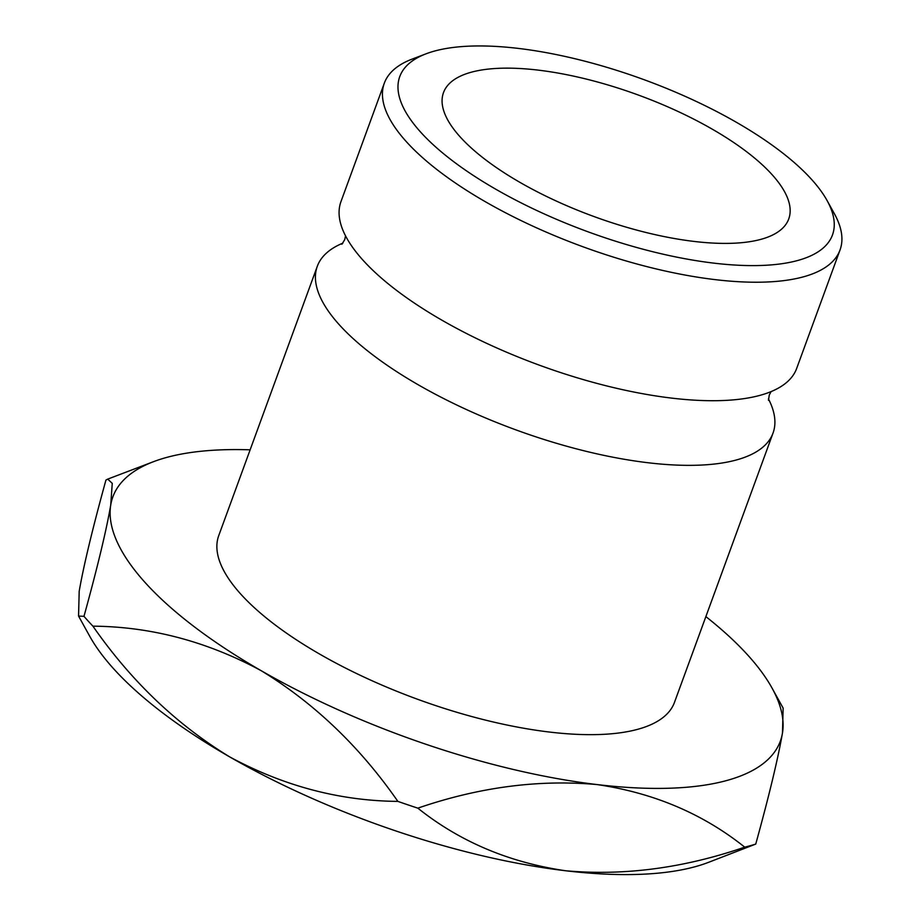<?xml version="1.0" encoding="UTF-8"?>
<svg xmlns="http://www.w3.org/2000/svg" width="920" height="920" viewBox="0 0 920 920"><rect width="100%" height="100%" fill="white"/><g stroke="black" fill="none" stroke-linecap="round" stroke-linejoin="round"><path stroke-width="1.38" d="M384.318 83.168L340.952 201.664A242.638 85.364 20.1 0 0 350.175 243.777A242.638 85.364 20.1 0 0 442.198 320.344A242.638 85.364 20.1 0 0 762.45 394.645A242.638 85.364 20.1 0 0 796.674 368.437L840.04 249.941A242.638 85.364 -159.9 0 1 485.565 201.848A242.638 85.364 -159.9 0 1 384.318 83.168A242.638 85.364 -159.9 0 1 412.045 59.144L426.098 53.797A230.391 81.052 20.1 0 0 495.903 189.29A230.391 81.052 20.1 0 0 743.256 265.443A230.391 81.052 20.1 0 0 827.08 200.537A230.391 81.052 20.1 0 0 736.345 122.268A230.391 81.052 20.1 0 0 426.098 53.797M712.045 129.041A183.816 64.664 -159.9 0 1 788.739 218.948A183.816 64.664 -159.9 0 1 520.202 182.517A183.816 64.664 -159.9 0 1 443.497 92.609A183.816 64.664 -159.9 0 1 712.045 129.041M342.884 243.133A242.638 85.364 20.1 0 0 317.296 266.294A242.638 85.364 20.1 0 0 418.554 384.974A242.638 85.364 20.1 0 0 773.03 433.067A242.638 85.364 20.1 0 0 768.43 398.866M317.296 266.294L218.742 535.612A242.638 85.364 20.1 0 0 319.999 654.281A242.638 85.364 20.1 0 0 674.475 702.385L773.03 433.067M250.136 449.822A355.384 125.028 20.1 0 0 153.49 461.69A355.384 125.028 20.1 0 0 110.722 505.114A355.384 125.028 20.1 0 0 261.165 670.68A355.384 125.028 20.1 0 0 597.045 784.564A355.384 125.028 20.1 0 0 782.494 732.872A355.384 125.028 20.1 0 0 772.029 688.045A355.384 125.028 20.1 0 0 705.858 616.595M827.08 200.537L834.359 213.693A242.638 85.364 -159.9 0 1 840.04 249.941M110.722 505.114C106.352 530.38 97.439 567.444 83.984 616.319L78.556 616.078L79.189 591.295C83.559 566.03 92.471 528.966 105.926 480.091L107.732 479.101L112.251 483.356L110.722 505.114M772.029 688.045L783.127 708.089L782.494 732.872C778.021 758.563 769.108 795.627 755.745 844.077L708.193 862.477A355.384 125.028 -159.9 0 1 565.512 870.745A355.384 125.028 -159.9 0 1 229.632 756.861C176.536 724.466 130.974 680.892 92.92 626.163A404.397 142.278 -159.9 0 1 83.984 616.319M92.92 626.163C151.03 626.646 207.115 641.481 261.165 670.68C314.26 703.087 359.823 746.649 397.865 801.389C339.756 800.906 283.682 786.059 229.632 756.861A355.384 125.028 -159.9 0 1 89.654 636.122L78.556 616.078M597.045 784.564C653.591 792.844 702.822 813.706 744.728 847.147C683.606 868.146 623.863 876.012 565.512 870.745C508.967 862.454 459.735 841.593 417.829 808.151C478.963 787.152 538.694 779.297 597.045 784.564M755.745 844.077A404.397 142.278 -159.9 0 1 744.728 847.147M417.829 808.151A404.397 142.278 -159.9 0 1 397.865 801.389M345.541 235.865L344.712 239.683L341.906 244.248M771.098 391.598L769.269 395.048L768.464 400.338M153.49 461.69L107.732 479.113"/></g></svg>
